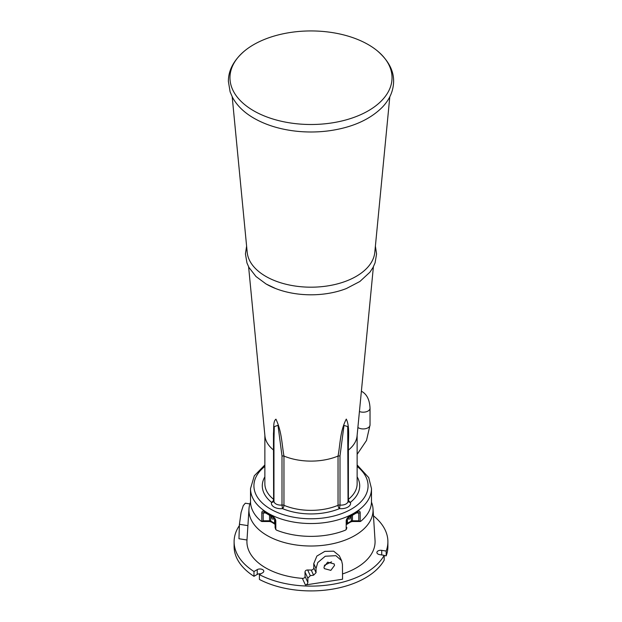 <?xml version="1.0" encoding="UTF-8"?>
<svg xmlns="http://www.w3.org/2000/svg" width="622" height="622" viewBox="0 0 622 622"><rect width="100%" height="100%" fill="white"/><g stroke="black" fill="none" stroke-linecap="round" stroke-linejoin="round"><path stroke-width="0.93" d="M272.109 516.804A1.322 0.762 -120 0 0 272.008 516.851A1.322 0.762 -120 0 0 271.736 517.457A1.322 0.762 -120 0 0 272.312 518.787A1.322 0.762 -120 0 0 273.33 519.145A1.322 0.762 -120 0 0 273.602 518.538A1.322 0.762 -120 0 0 273.151 517.348M348.849 517.348A1.322 0.762 120 0 0 348.398 518.538A1.322 0.762 120 0 0 348.67 519.145A1.322 0.762 120 0 0 349.688 518.787A1.322 0.762 120 0 0 350.264 517.457A1.322 0.762 120 0 0 349.992 516.851A1.322 0.762 120 0 0 349.891 516.804M373.394 266.791L357.067 435.96A46.137 26.637 180 0 1 348.382 450.087L348.382 499.342A2.566 1.695 -128.6 0 0 350.458 502.304A2.566 2.06 -17.3 0 1 348.04 501.06M232.193 96.775L247.206 252.353A63.887 36.885 0 0 0 265.819 276.386A63.887 36.885 0 0 0 333.796 284.759A63.887 36.885 0 0 0 374.794 252.353L389.807 96.775M377.126 50.677C388.26 60.233 393.757 70.457 393.617 81.326C393.438 90.952 389.629 99.629 382.18 107.357C369.701 119.727 352.083 127.526 329.326 130.76A79.733 46.036 180 0 1 292.674 130.76C277.956 128.723 265.081 124.563 254.033 118.266C244.213 112.629 237.036 105.678 232.519 97.413L230.124 91.854L228.383 81.412C228.36 70.216 233.856 59.976 244.874 50.677A81.039 46.782 180 0 1 368.302 44.636A81.039 46.782 180 0 1 377.126 50.677A81.039 46.782 180 0 1 363.256 113.476A81.039 46.782 180 0 1 253.698 110.802A81.039 46.782 180 0 1 244.874 50.677M266.372 284.13A63.11 36.441 0 0 0 275.6 288.53A63.11 36.441 0 0 0 346.4 288.53L359.881 281.486L369.942 272.179L373.052 267.444L375.097 262.779L376.567 253.97L375.393 246.156M275.803 529.586L275.803 520.637C275.367 518.616 274.193 517.162 272.28 516.283A1.711 0.894 115.7 0 0 272.638 517.061L272.638 517.061C274.465 518.406 275.282 519.331 275.087 519.837L275.087 527.65L275.803 529.586L276.79 530.247A60.489 34.925 180 0 0 345.21 530.247L346.197 529.586L346.197 520.637C346.633 518.616 347.807 517.162 349.719 516.283A60.489 34.925 0 0 0 357.479 511.805C359.018 510.693 359.92 510.942 360.192 512.559L360.192 521.508L360.892 521.197L360.192 521.508L358.808 520.785L358.808 512.971L356.554 512.971M264.863 464.945L254.305 475.791L250.51 488.612A60.489 34.925 180 0 0 268.23 513.306A60.489 34.925 180 0 0 334.146 520.878A60.489 34.925 180 0 0 371.49 488.612L371.49 501.449A60.489 34.925 180 0 1 360.892 521.197M264.863 435.213L264.863 483.729A46.137 26.637 0 0 0 273.618 499.342L273.462 433.417C273.999 428.542 272.91 421.444 275.95 419.174C281.921 431.956 281.766 444.085 283.966 456.058L281.999 455.879L277.987 425.339L274.286 426.614L273.96 440.819M283.959 456.058L283.959 505.305A46.137 26.637 0 0 0 338.041 505.305A2.566 1.477 180 0 1 340.001 505.048A6.834 3.95 0 0 0 348.04 501.169L347.714 426.568L343.997 425.425L340.001 455.879L340.001 505.048L339.542 508.602A2.566 1.228 67.3 0 1 338.041 505.305L338.034 456.058A46.137 26.637 180 0 1 283.966 456.058M338.034 456.058C340.327 444.155 339.946 431.419 346.283 419.088C350.062 426.606 348.11 439.505 348.382 450.087L348.04 450.483M273.96 450.483L273.618 450.087A46.137 26.637 180 0 1 264.933 435.96L248.606 266.791M261.108 521.197L261.808 521.508L261.108 521.197A60.489 34.925 180 0 1 250.51 501.449L250.51 488.612M264.264 512.248L264.863 512.575A1.711 1.073 -55.3 0 1 264.521 511.805C262.989 510.693 262.08 510.942 261.808 512.559L261.808 521.508L263.192 520.785L269.544 520.785L269.544 515.467M357.479 511.805A1.711 1.073 -124.7 0 1 357.137 512.575L349.362 517.061C347.916 517.955 347.099 518.88 346.913 519.837L346.913 523.988A1.711 0.987 0 0 1 347.418 523.289L351.251 521.073L351.251 516.12M273.96 501.06A2.566 2.06 17.3 0 1 271.542 502.304A48.703 28.114 180 0 1 264.863 476.817M357.137 476.817A48.703 28.114 180 0 1 350.458 502.304A9.4 5.427 180 0 1 339.542 508.602A48.703 28.114 180 0 1 282.458 508.602L281.999 505.048L281.999 455.879M338.041 456.058L340.001 455.879M357.137 512.575L357.767 512.248L358.808 512.971A1.711 0.987 0 0 0 360.192 512.559M349.362 517.061A1.711 0.894 -115.7 0 0 349.719 516.283M346.913 527.65L346.197 529.586M264.241 512.248L263.192 512.971L263.192 520.785M346.913 524.33A49.084 28.34 0 0 0 349.012 522.947M250.518 502.164A62.052 35.827 0 0 0 248.987 508.858A62.052 35.827 0 0 0 286.19 543.029A62.052 35.827 0 0 0 354.882 535.519A62.052 35.827 0 0 0 373.013 508.858A62.052 35.827 0 0 0 371.482 502.164M365.371 573.111A76.895 44.395 0 0 0 384.186 555.337L384.186 560.134A76.895 44.395 0 0 1 365.371 577.908A76.895 44.395 0 0 1 259.413 579.44L259.413 574.642A76.895 44.395 0 0 0 365.371 573.111M342.512 573.935A64.082 36.993 0 0 0 356.313 567.878A64.082 36.993 0 0 0 375.035 540.347L373.013 508.858M334.512 565.452L330.826 570.374L324.287 568.601L323.953 567.085L327.638 562.164L334.177 563.936L334.512 565.452M331.573 561.845L324.311 565.344M249.896 503.921L245.317 503.214L243.264 505.647L241.087 512.442L239.416 524.307L238.965 538.745L246.988 539.989M307.229 584.688L342.559 579.222L342.442 564.457L341.602 560.671L335.888 555.679L325.259 556.239L317.772 562.552L316.03 568.539L316.062 572.66L313.605 575.171L310.3 575.684L307.843 578.196L307.882 582.456L307.221 584.011A2.566 2.022 -24.9 0 1 305.418 584.968L307.229 584.688L307.229 584.027M316.03 568.539L313.752 563.633L313.822 567.824L316.062 572.66M313.752 563.633L316.886 556.068L324.847 551.372L333.68 551.178L339.34 555.796L341.602 560.671M313.605 575.171L311.218 570.032A63.545 36.682 180 0 1 307.657 569.985C306.055 570.024 305.161 570.708 304.99 572.038L305.06 576.384L307.882 582.456M248.987 508.858L246.965 540.347A64.082 36.993 0 0 0 302.362 578.374C303.979 578.406 304.881 577.737 305.06 576.384M311.218 570.032C312.804 569.908 313.667 569.169 313.822 567.824M239.377 525.567A76.895 44.395 0 0 0 234.105 541.715A76.895 44.395 0 0 0 253.978 571.501L257.236 569.62A3.841 2.216 180 0 1 261.419 569.146A3.841 2.216 180 0 1 263.79 571.19A3.841 2.216 180 0 1 262.671 572.761L259.413 574.642M384.186 555.547L386.176 555.85L386.176 551.053L381.729 550.361A3.841 2.216 180 0 0 376.893 552.507A3.841 2.216 180 0 0 379.739 554.645L384.186 555.337M386.176 551.053A76.895 44.395 0 0 0 387.895 541.715A76.895 44.395 0 0 0 373.464 515.825M234.105 541.715L234.105 546.52A76.895 44.395 0 0 0 253.978 576.306L253.978 571.501M386.176 555.85A76.895 44.395 0 0 0 387.895 546.52L387.895 541.715M260.812 573.826A3.841 2.216 0 0 0 257.236 574.425L253.978 576.306M272.988 522.947A49.084 28.34 0 0 0 275.087 524.33M357.137 454.363L366.49 440.5L370.036 424.989A6.834 3.95 180 0 1 365.814 428.636A6.834 3.95 180 0 1 358.365 427.781A6.834 3.95 180 0 1 357.883 427.469M370.036 424.989L370.036 408.242A6.834 3.95 180 0 1 366.436 411.725A6.834 3.95 180 0 1 359.423 411.539M348.04 499.715A2.566 1.477 -0 0 1 348.382 499.342A46.137 26.637 0 0 0 357.137 483.729L357.137 435.213M264.863 466.422A57.076 32.95 0 0 0 270.64 509.123A57.076 32.95 0 0 0 348.087 510.864A57.076 32.95 0 0 0 357.137 466.422M264.521 511.805A60.489 34.925 0 0 0 268.23 514.145A60.489 34.925 0 0 0 272.28 516.283M273.96 440.555L273.96 501.169A6.834 3.95 0 0 0 281.999 505.048A2.566 1.477 -0 0 1 283.959 505.305A2.566 1.228 -67.3 0 1 282.458 508.602A9.4 5.427 180 0 1 271.542 502.304A2.566 1.695 128.6 0 0 273.618 499.342A2.566 1.477 180 0 1 273.96 499.715M352.456 515.467L352.456 520.785L358.808 520.785M347.418 518.678L347.418 523.289A1.711 0.987 -120 0 1 347.06 524.074L346.913 523.988M270.749 516.12L270.749 521.073L274.582 523.289L274.582 518.678M265.446 512.971L263.192 512.971A1.711 0.987 180 0 1 261.808 512.559M360.2 521.508L352.456 521.508L352.456 520.785A1.711 0.987 0 0 0 351.251 521.073A1.711 0.987 -120 0 1 350.894 521.858L347.06 524.074M346.913 519.837A1.711 0.987 180 0 1 346.197 520.637M275.803 520.637A1.711 0.987 180 0 1 275.087 519.837M274.94 524.074L275.087 523.988A1.711 0.987 0 0 0 274.582 523.289A1.711 0.987 -60 0 0 274.94 524.074L271.106 521.858A1.711 0.987 120 0 1 270.749 521.073A1.711 0.987 0 0 0 269.544 520.785L269.544 521.508L261.8 521.508M239.416 524.307L247.914 525.621M310.3 575.684L307.657 569.985M307.843 578.196L304.99 572.038M305.418 584.968L302.362 578.374M257.236 569.62L257.236 574.425M381.729 550.361L381.729 554.956M370.036 408.242C369.631 399.806 366.84 394.177 361.662 391.37L361.382 391.215M275.6 288.53L266.084 283.99L255.984 276.51L248.932 267.413L246.981 263.013L245.433 253.939L246.607 246.156M371.49 488.612L368.722 477.61L357.137 464.945M352.456 521.508L350.894 521.858M264.863 512.575L272.638 517.061M269.544 521.508L271.106 521.858"/></g></svg>
